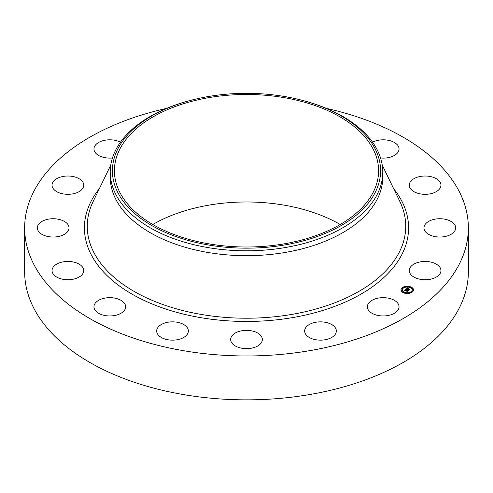 <?xml version="1.0" encoding="UTF-8"?>
<svg xmlns="http://www.w3.org/2000/svg" width="493" height="493" viewBox="0 0 493 493"><rect width="100%" height="100%" fill="white"/><g stroke="black" fill="none" stroke-linecap="round" stroke-linejoin="round"><path stroke-width="0.74" d="M398.406 304.23A15.844 9.151 180 0 1 399.047 306.806A15.844 9.151 180 0 1 385.458 315.865A15.844 9.151 180 0 1 368 309.382A15.844 9.151 180 0 1 367.359 306.806A15.844 9.151 180 0 1 380.947 297.754A15.844 9.151 180 0 1 398.406 304.23M326.483 108.411A221.85 128.081 180 0 1 468.35 227.883L468.35 271.772A221.85 128.081 180 0 1 308.957 394.671A221.85 128.081 180 0 1 24.65 271.772L24.65 227.883A221.85 128.081 180 0 1 166.517 108.411M468.35 227.883A221.85 128.081 180 0 1 308.957 350.788A221.85 128.081 180 0 1 24.65 227.883M298.579 99.407L299.424 99.611A136.278 78.683 180 0 1 382.778 172.119L382.778 177.005A136.278 78.683 180 0 1 284.868 252.502A136.278 78.683 180 0 1 110.222 177.005L110.222 172.119A136.278 78.683 180 0 1 115.732 149.964A136.278 78.683 180 0 1 193.576 99.611L194.421 99.407A134.09 77.419 180 0 1 298.579 99.407A134.09 77.419 180 0 1 375.167 192.541A134.09 77.419 180 0 1 208.749 245.033A134.09 77.419 180 0 1 117.833 148.948A134.09 77.419 180 0 1 194.421 99.407M382.778 172.119A136.278 78.683 180 0 1 377.268 194.267A136.278 78.683 180 0 1 284.868 247.615A136.278 78.683 180 0 1 110.222 172.119M152.793 224.5A132.093 76.267 180 0 1 209.309 205.07A132.093 76.267 180 0 1 340.207 224.5M283.691 243.924A132.093 76.267 180 0 1 114.407 170.744A132.093 76.267 180 0 1 209.309 97.565A132.093 76.267 180 0 1 378.593 170.744A132.093 76.267 180 0 1 283.691 243.924M112.441 157.982A15.844 9.151 180 0 1 94.594 151.536A15.844 9.151 180 0 1 93.953 148.96A15.844 9.151 180 0 1 103.388 140.591A15.844 9.151 180 0 1 120.465 142.194M437.451 264.858A15.844 9.151 180 0 1 440.958 270.595A15.844 9.151 180 0 1 430.383 279.223A15.844 9.151 180 0 1 412.77 276.333A15.844 9.151 180 0 1 409.264 270.595A15.844 9.151 180 0 1 419.839 261.968A15.844 9.151 180 0 1 437.451 264.858M55.549 190.908A15.844 9.151 180 0 1 52.042 185.171A15.844 9.151 180 0 1 62.617 176.543A15.844 9.151 180 0 1 80.23 179.427A15.844 9.151 180 0 1 83.736 185.171A15.844 9.151 180 0 1 73.161 193.798A15.844 9.151 180 0 1 55.549 190.908M336.238 331.98A15.844 9.151 180 0 1 319.63 340.139A15.844 9.151 180 0 1 304.637 331A15.844 9.151 180 0 1 304.729 330.02A15.844 9.151 180 0 1 321.331 321.867A15.844 9.151 180 0 1 336.331 331A15.844 9.151 180 0 1 336.238 331.98M372.535 142.194A15.844 9.151 180 0 1 378.741 140.178A15.844 9.151 180 0 1 399.047 148.96A15.844 9.151 180 0 1 387.664 157.735A15.844 9.151 180 0 1 380.559 157.982M426.809 176.075A15.844 9.151 180 0 1 440.958 185.171A15.844 9.151 180 0 1 423.413 194.267A15.844 9.151 180 0 1 409.264 185.171A15.844 9.151 180 0 1 426.809 176.075M182.459 338.124A15.844 9.151 180 0 1 165.679 339.252A15.844 9.151 180 0 1 156.669 331A15.844 9.151 180 0 1 162.579 323.876A15.844 9.151 180 0 1 179.36 322.749A15.844 9.151 180 0 1 188.363 331A15.844 9.151 180 0 1 182.459 338.124M447.422 219.853A15.844 9.151 180 0 1 455.674 227.883A15.844 9.151 180 0 1 432.232 235.913A15.844 9.151 180 0 1 425.921 223.495A15.844 9.151 180 0 1 447.422 219.853M114.259 315.588A15.844 9.151 180 0 1 93.953 306.806A15.844 9.151 180 0 1 105.336 298.031A15.844 9.151 180 0 1 125.641 306.806A15.844 9.151 180 0 1 114.259 315.588M66.191 279.691A15.844 9.151 180 0 1 52.042 270.595A15.844 9.151 180 0 1 69.587 261.5A15.844 9.151 180 0 1 83.736 270.595A15.844 9.151 180 0 1 66.191 279.691M45.578 235.913A15.844 9.151 180 0 1 37.326 227.883A15.844 9.151 180 0 1 60.768 219.853A15.844 9.151 180 0 1 67.079 232.271A15.844 9.151 180 0 1 45.578 235.913M260.409 343.886A15.844 9.151 180 0 1 242.581 348.36A15.844 9.151 180 0 1 230.656 339.498A15.844 9.151 180 0 1 232.591 335.111A15.844 9.151 180 0 1 250.419 330.637A15.844 9.151 180 0 1 262.344 339.498A15.844 9.151 180 0 1 260.409 343.886M410.731 286.883A6.273 3.624 180 0 1 413.522 289.89A6.273 3.624 180 0 1 410.201 293.089A6.273 3.624 180 0 1 403.761 292.904A6.273 3.624 180 0 1 400.969 289.89A6.273 3.624 180 0 1 404.285 286.698A6.273 3.624 180 0 1 410.731 286.883M410.09 287.357L409.979 287.511A4.942 2.853 180 0 1 412.191 289.89A4.942 2.853 180 0 1 409.578 292.411A4.942 2.853 180 0 1 404.5 292.269A4.942 2.853 180 0 1 402.3 289.89A4.942 2.853 180 0 1 404.913 287.376A4.942 2.853 180 0 1 409.991 287.518L410.743 287.197L409.979 287.197M405.708 289.311L406.158 289.748L405.135 290.02L408.019 290.932L407.323 291.536L405 290.371L404.963 290.919L404.827 290.303L404.5 290.642L404.808 290.956L403.884 290.876L405.684 289.292L405.788 289.711M405.949 289.299L406.368 289.711L405.949 289.409M405.825 289.761L405.425 290.001L408.389 290.845L407.514 291.523L408.241 290.895L405.314 290.02L405.844 289.761M407.409 287.801L407.84 288.282L406.528 288.799L407.594 289.212L406.743 288.769L407.545 288.306L406.842 288.762L408.765 288.91L407.785 289.286L409.424 289.674L408.679 290.322L405.825 289.169L407.508 287.961M407.693 287.82L408.087 288.263L407.693 287.961M408.987 288.855L407.927 288.497L408.987 288.855M408.105 289.249L409.849 289.582L408.863 290.352L409.701 289.631L408.007 289.255L408.42 288.978L408.105 289.292M402.793 287.912L402.202 288.091L402.793 287.912M406.361 286.532L405.77 286.716L406.361 286.532M412.123 291.511L411.532 291.69L412.123 291.511M412.955 289.077L412.364 289.262L412.955 289.077M403.915 292.768L404.506 292.583L403.915 292.768M401.53 290.71L402.122 290.525L401.53 290.71M408.13 293.255L408.722 293.07L408.13 293.255M407.261 289.816L407.286 289.477M407.785 289.286L409.011 290.032M406.528 288.799L407.594 289.52L407.686 289.132M408.931 289.73L408.931 290.038M407.723 289.101L407.723 289.409M407.594 289.212L407.594 289.52M407.495 287.937L407.495 288.245M407.477 287.912L407.477 288.226M407.588 290.993L405.135 290.02M405.684 289.292L405.684 289.601M410.188 287.006A6.273 3.624 0 0 0 406.478 286.606M405.776 286.679A6.273 3.624 0 0 0 402.399 287.9M402.214 288.041A6.273 3.624 0 0 0 400.975 290.05M413.516 290.05A6.273 3.624 0 0 0 410.743 287.197L410.632 287.357M404.303 293.095L404.506 292.583A4.942 2.853 0 0 0 407.964 293.027M408.648 292.941A4.942 2.853 0 0 0 412.191 290.204A4.942 2.853 0 0 0 412.179 290.05M402.306 290.05A4.942 2.853 0 0 0 402.3 290.204A4.942 2.853 0 0 0 404.032 292.374M402.313 288.251L402.368 288.59L402.849 288.251M411.643 291.85L412.086 292.195M412.481 289.416L412.536 289.755L413.017 289.416M401.475 290.679L401.53 291.018L402.011 290.679M382.235 165.106L399.872 201.551A159.239 91.938 180 0 1 291.332 314.497A159.239 91.938 180 0 1 134.638 291.714A159.239 91.938 180 0 1 93.128 201.551L110.765 165.106M393.593 188.579A162.086 93.578 180 0 1 292.133 317.677A162.086 93.578 180 0 1 123.731 288.978A162.086 93.578 180 0 1 99.407 188.579M407.458 287.887L407.458 288.195M407.44 287.863L407.44 288.171M407.428 287.832L407.428 288.14M412.191 290.204L412.191 289.89M402.3 290.204L402.3 289.89M402.96 288.405L402.96 288.091M402.202 288.405L402.202 288.091M406.534 287.025L406.534 286.716M405.77 287.025L405.77 286.716M412.29 292.004L412.29 291.69M411.532 292.004L411.532 291.69M413.128 289.57L413.128 289.262M412.364 289.57L412.364 289.262M401.364 290.833L401.364 290.525M402.122 290.833L402.122 290.525M407.957 293.378L407.957 293.07M408.722 293.378L408.722 293.07"/></g></svg>
